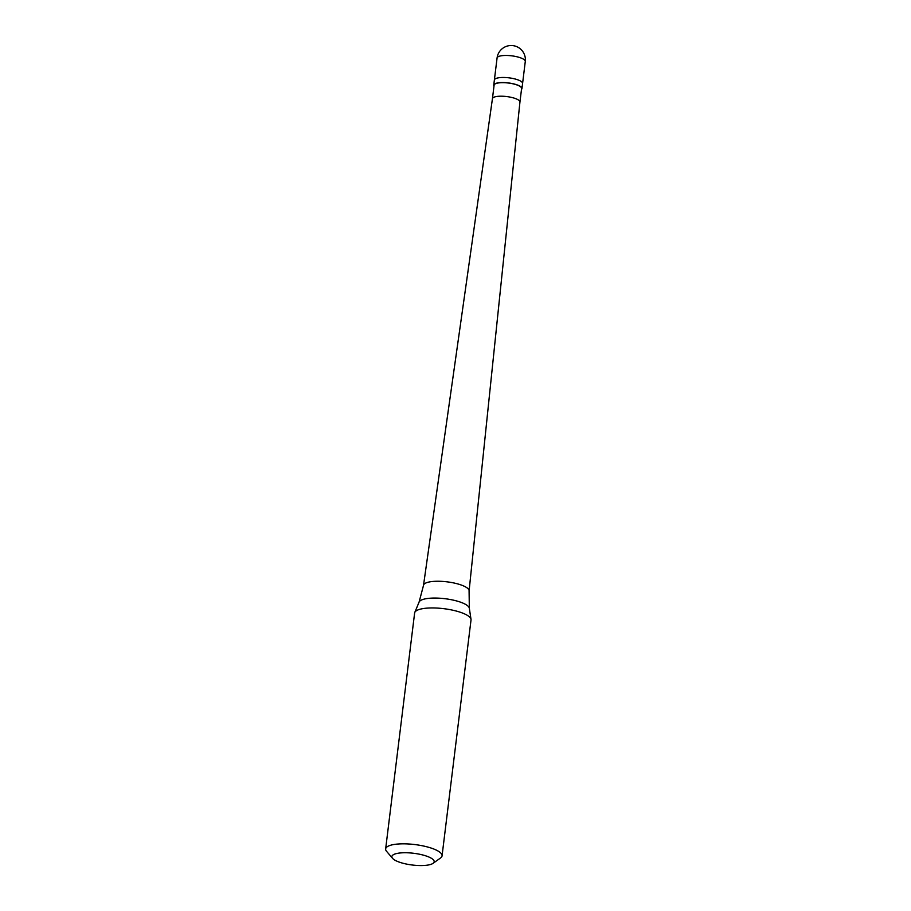 <?xml version="1.0" encoding="UTF-8"?>
<svg xmlns="http://www.w3.org/2000/svg" width="911" height="911" viewBox="0 0 911 911"><rect width="100%" height="100%" fill="white"/><g stroke="black" fill="none" stroke-linecap="round" stroke-linejoin="round"><path stroke-width="1.37" d="M525.283 61.458A14.212 14.212 0 0 0 510.194 45.55A14.212 14.212 0 0 0 497.076 57.997A14.212 3.94 7 0 1 503.487 55.537A14.212 3.94 -173 0 1 518.12 57.063A14.212 3.94 -173 0 1 525.283 61.458L522.584 83.482A14.212 3.94 -173 0 0 515.421 79.075A14.212 3.94 -173 0 0 500.788 77.549A14.212 3.94 7 0 0 494.377 80.02A14.212 3.94 7 0 1 500.788 77.549A14.212 3.94 -173 0 1 515.421 79.075A14.212 3.94 -173 0 1 522.584 83.482L521.957 88.561A14.212 3.94 -173 0 0 514.795 84.165A14.212 3.94 -173 0 0 500.162 82.628A14.212 3.94 7 0 0 493.751 85.099A14.212 3.94 7 0 0 494.001 86.01M521.502 89.38A14.212 3.94 -173 0 0 521.957 88.561M519.942 102.066A13.859 3.838 -173 0 0 519.942 102.043L521.604 88.515A13.859 3.838 -173 0 0 514.624 84.222A13.859 3.838 -173 0 0 500.355 82.742A13.859 3.838 7 0 0 494.104 85.144L492.441 98.684A13.859 3.838 7 0 1 492.441 98.673A13.859 3.838 7 0 1 498.693 96.281A13.859 3.838 -173 0 1 512.927 97.762A13.859 3.838 -173 0 1 519.942 102.043L469.097 590.932A22.957 6.366 -173 0 0 469.097 590.932A22.957 6.366 -173 0 0 457.459 583.837A22.957 6.366 -173 0 0 433.864 581.377A22.957 6.366 7 0 0 423.513 585.329A22.957 6.366 7 0 0 423.513 585.363L419.094 602.069A25.383 7.037 7 0 1 430.402 598.197A25.383 7.037 -173 0 1 455.682 600.702A25.383 7.037 -173 0 1 469.324 608.241L471.01 619.355A28.412 7.88 -173 0 0 455.739 610.905A28.412 7.88 -173 0 0 427.43 608.104A28.412 7.88 7 0 0 414.778 612.443A28.412 7.88 7 0 0 414.619 613.035L385.649 848.915A28.412 7.88 7 0 1 398.471 843.985A28.412 7.88 -173 0 1 427.737 847.036A28.412 7.88 -173 0 1 442.063 855.839A28.412 7.88 -173 0 1 440.582 857.957L433.067 863.332A21.317 5.91 -173 0 0 426.006 855.93A21.317 5.91 -173 0 0 401.478 852.855A21.317 5.91 7 0 0 392.561 858.356L386.571 851.318A28.412 7.88 7 0 1 385.649 848.915M442.063 855.839L471.021 619.97A28.412 7.88 -173 0 0 471.01 619.355M392.561 858.356A21.317 5.91 7 0 0 424.572 865.45A21.317 5.91 -173 0 0 433.067 863.332M497.076 57.997L493.751 85.099M469.085 590.966L469.324 608.241M492.441 98.673L423.513 585.329M419.094 602.069L414.778 612.443"/></g></svg>
